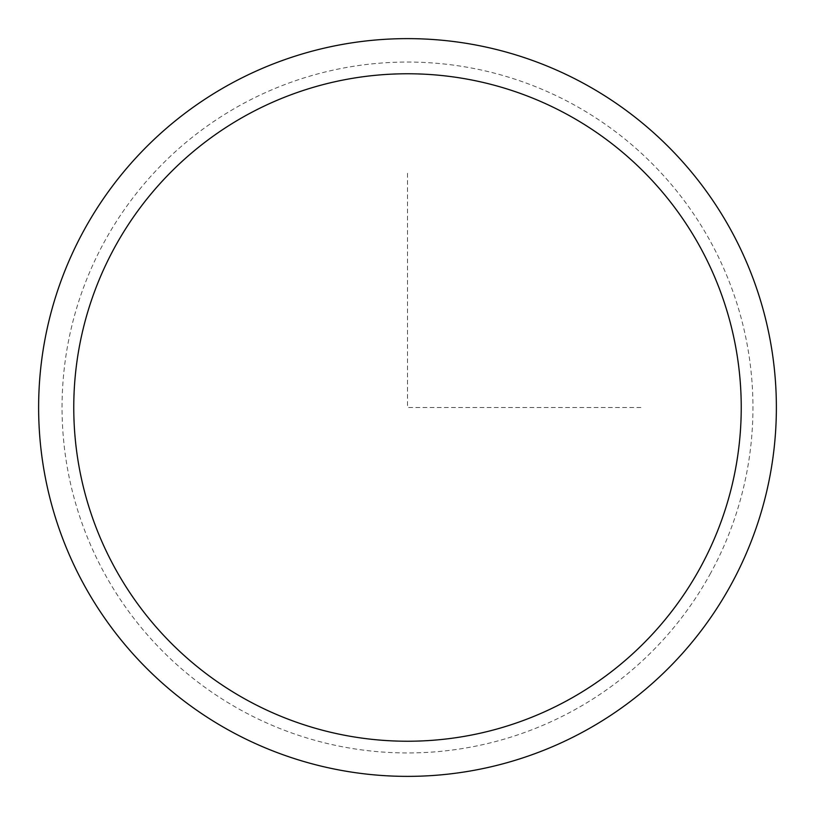 <?xml version="1.0" encoding="UTF-8"?>
<svg xmlns="http://www.w3.org/2000/svg" width="815" height="815" viewBox="0 0 815 815"><rect width="100%" height="100%" fill="white"/><g stroke="black" fill="none" stroke-linecap="round" stroke-linejoin="round"><path stroke-width="0.61" stroke-dasharray="4.08 3.06" d="M731.218 584.345A368.869 368.869 0 0 1 230.655 731.218A368.869 368.869 0 0 1 83.782 230.655A368.869 368.869 0 0 1 584.345 83.782A368.869 368.869 0 0 1 731.218 584.345A368.869 368.869 0 0 1 230.655 731.218A368.869 368.869 0 0 1 83.782 230.655A368.869 368.869 0 0 1 584.345 83.782A368.869 368.869 0 0 1 731.218 584.345M407.5 173.3L407.5 407.5L641.7 407.5M710.66 573.118A345.448 345.448 0 0 1 241.882 710.66A345.448 345.448 0 0 1 104.34 241.882A345.448 345.448 0 0 1 573.118 104.34A345.448 345.448 0 0 1 710.66 573.118"/><path stroke-width="1.22" d="M83.782 230.655A368.869 368.869 0 0 1 584.345 83.782A368.869 368.869 0 0 1 731.218 584.345A368.869 368.869 0 0 1 230.655 731.218A368.869 368.869 0 0 1 83.782 230.655M114.62 247.495A333.743 333.743 0 0 1 567.505 114.62A333.743 333.743 0 0 1 700.38 567.505A333.743 333.743 0 0 1 247.495 700.38A333.743 333.743 0 0 1 114.62 247.495"/></g></svg>
